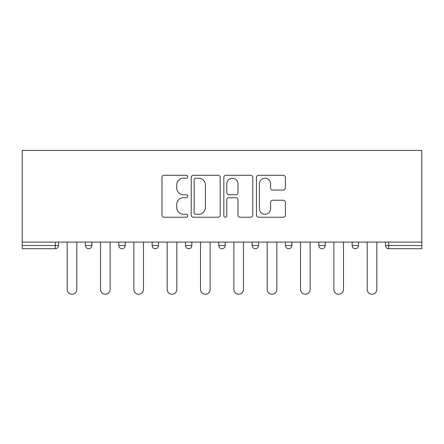 <?xml version="1.0" encoding="UTF-8"?>
<svg xmlns="http://www.w3.org/2000/svg" width="444" height="444" viewBox="0 0 444 444"><rect width="100%" height="100%" fill="white"/><g stroke="black" fill="none" stroke-linecap="round" stroke-linejoin="round"><path stroke-width="0.67" d="M187.812 176.745A1.471 1.471 0 0 0 186.341 175.275L164.058 175.275A2.098 2.098 0 0 0 161.96 177.372L161.96 215.129A2.098 2.098 0 0 0 164.058 217.227L186.341 217.227A1.471 1.471 0 0 0 187.812 215.756A1.471 1.471 0 0 0 186.341 214.291L183.461 214.291A6.71 6.71 0 0 1 176.745 207.581L176.745 204.434A6.71 6.71 0 0 1 183.461 197.719L186.341 197.719A1.471 1.471 0 0 0 187.812 196.254A1.471 1.471 0 0 0 186.341 194.783L183.461 194.783A6.71 6.71 0 0 1 176.745 188.073L176.745 184.926A6.71 6.71 0 0 1 183.461 178.216L186.341 178.216A1.471 1.471 0 0 0 187.812 176.745M283.3 190.065A2.098 2.098 0 0 0 285.398 187.967L285.398 177.372A2.098 2.098 0 0 0 283.3 175.275L258.547 175.275A2.098 2.098 0 0 0 256.449 177.372L256.449 215.129A2.098 2.098 0 0 0 258.547 217.227L283.3 217.227A2.098 2.098 0 0 0 285.398 215.129L285.398 202.336A2.098 2.098 0 0 0 283.3 200.238L272.705 200.238A2.098 2.098 0 0 0 270.612 202.336L270.612 208.68A5.611 5.611 0 0 1 265.001 214.291A5.611 5.611 0 0 1 259.39 208.68L259.39 183.822A5.611 5.611 0 0 1 265.001 178.216A5.611 5.611 0 0 1 270.612 183.822L270.612 187.967A2.098 2.098 0 0 0 272.705 190.065L283.3 190.065M421.8 242.091L22.2 242.091L22.2 150.416L421.8 150.416L421.8 248.712L388.678 248.712A3.208 3.208 0 0 1 385.475 245.51L385.475 242.091L385.475 245.51L421.8 245.51M220.163 177.372A2.098 2.098 0 0 0 218.065 175.275L193.318 175.275A2.098 2.098 0 0 0 191.22 177.372L191.22 215.129A2.098 2.098 0 0 0 193.318 217.227L218.065 217.227A2.098 2.098 0 0 0 220.163 215.129L220.163 177.372M225.935 175.275L250.682 175.275A2.098 2.098 0 0 1 252.78 177.372L252.78 215.129A2.098 2.098 0 0 1 250.682 217.227L240.093 217.227A2.098 2.098 0 0 1 237.995 215.129L237.995 199.817A2.098 2.098 0 0 0 235.897 197.719L228.871 197.719A2.098 2.098 0 0 0 226.773 199.817L226.773 215.756A1.471 1.471 0 0 1 225.302 217.227A1.471 1.471 0 0 1 223.837 215.756L223.837 177.372A2.098 2.098 0 0 1 225.935 175.275M55.322 248.712A3.208 3.208 0 0 0 58.525 245.51L55.322 245.51L55.322 248.712A3.208 3.208 0 0 0 58.525 245.51L58.525 242.091L58.525 245.51A3.208 3.208 0 0 1 55.322 248.712L22.2 248.712L22.2 245.51L55.322 245.51L55.322 242.091M22.2 242.091L22.2 245.51M85.453 242.091L85.453 245.51L85.453 242.091M88.656 248.712A3.208 3.208 0 0 1 85.453 245.51A3.208 3.208 0 0 0 88.656 248.712A3.208 3.208 0 0 0 91.864 245.51L91.864 242.091L91.864 245.51A3.208 3.208 0 0 1 88.656 248.712A3.208 3.208 0 0 1 85.453 245.51L91.864 245.51M118.787 242.091L118.787 245.51L118.787 242.091M125.197 242.091L125.197 245.51L125.197 242.091M152.126 242.091L152.126 245.51L152.126 242.091M158.536 242.091L158.536 245.51L158.536 242.091M191.869 242.091L191.869 245.51L185.459 245.51A3.208 3.208 0 0 0 188.667 248.712A3.208 3.208 0 0 1 185.459 245.51L185.459 242.091M225.208 242.091L225.208 245.51L218.792 245.51A3.208 3.208 0 0 0 222 248.712A3.208 3.208 0 0 1 218.792 245.51L218.792 242.091M252.131 242.091L252.131 245.51L252.131 242.091M258.541 242.091L258.541 245.51A3.208 3.208 0 0 1 255.333 248.712A3.208 3.208 0 0 1 252.131 245.51L258.541 245.51A3.208 3.208 0 0 1 255.333 248.712M285.464 242.091L285.464 245.51L285.464 242.091M291.875 242.091L291.875 245.51L291.875 242.091M318.803 242.091L318.803 245.51L318.803 242.091M325.213 242.091L325.213 245.51L325.213 242.091M352.136 242.091L352.136 245.51L352.136 242.091M358.547 242.091L358.547 245.51A3.208 3.208 0 0 1 355.344 248.712A3.208 3.208 0 0 1 352.136 245.51L358.547 245.51A3.208 3.208 0 0 1 355.344 248.712M121.995 248.712A3.208 3.208 0 0 1 118.787 245.51A3.208 3.208 0 0 0 121.995 248.712A3.208 3.208 0 0 0 125.197 245.51A3.208 3.208 0 0 1 121.995 248.712A3.208 3.208 0 0 1 118.787 245.51L125.197 245.51A3.208 3.208 0 0 1 121.995 248.712M155.328 248.712A3.208 3.208 0 0 1 152.126 245.51A3.208 3.208 0 0 0 155.328 248.712A3.208 3.208 0 0 0 158.536 245.51A3.208 3.208 0 0 1 155.328 248.712A3.208 3.208 0 0 1 152.126 245.51L158.536 245.51M191.869 245.51A3.208 3.208 0 0 1 188.667 248.712A3.208 3.208 0 0 0 191.869 245.51A3.208 3.208 0 0 1 188.667 248.712A3.208 3.208 0 0 1 185.459 245.51M225.208 245.51A3.208 3.208 0 0 1 222 248.712A3.208 3.208 0 0 0 225.208 245.51A3.208 3.208 0 0 1 222 248.712A3.208 3.208 0 0 1 218.792 245.51M288.672 248.712A3.208 3.208 0 0 1 285.464 245.51L291.875 245.51A3.208 3.208 0 0 1 288.672 248.712A3.208 3.208 0 0 0 291.875 245.51A3.208 3.208 0 0 1 288.672 248.712M322.005 248.712A3.208 3.208 0 0 1 318.803 245.51L325.213 245.51A3.208 3.208 0 0 1 322.005 248.712A3.208 3.208 0 0 0 325.213 245.51A3.208 3.208 0 0 1 322.005 248.712M195.626 178.216A1.471 1.471 0 0 0 194.156 179.681L194.156 212.82A1.471 1.471 0 0 0 195.626 214.291L198.668 214.291A6.71 6.71 0 0 0 205.378 207.581L205.378 184.926A6.71 6.71 0 0 0 198.668 178.216L195.626 178.216M237.995 183.927A5.611 5.611 0 0 0 232.384 178.316A5.611 5.611 0 0 0 226.773 183.927L226.773 192.685A2.098 2.098 0 0 0 228.871 194.783L235.897 194.783A2.098 2.098 0 0 0 237.995 192.685L237.995 183.927M67.183 289.421L67.183 242.091L67.183 289.421A4.806 4.806 0 0 0 71.989 294.228A4.806 4.806 0 0 0 76.795 289.421L76.795 242.091M100.516 289.421L100.516 242.091L100.516 289.421A4.806 4.806 0 0 0 105.328 294.228A4.806 4.806 0 0 0 110.134 289.421L110.134 242.091M133.855 289.421L133.855 242.091L133.855 289.421A4.806 4.806 0 0 0 138.661 294.228A4.806 4.806 0 0 0 143.468 289.421L143.468 242.091M167.188 289.421L167.188 242.091L167.188 289.421A4.806 4.806 0 0 0 171.995 294.228A4.806 4.806 0 0 0 176.806 289.421L176.806 242.091M200.522 289.421L200.522 242.091L200.522 289.421A4.806 4.806 0 0 0 205.333 294.228A4.806 4.806 0 0 0 210.14 289.421L210.14 242.091M233.86 289.421L233.86 242.091L233.86 289.421A4.806 4.806 0 0 0 238.667 294.228A4.806 4.806 0 0 0 243.479 289.421L243.479 242.091M267.194 289.421L267.194 242.091L267.194 289.421A4.806 4.806 0 0 0 272.006 294.228A4.806 4.806 0 0 0 276.812 289.421L276.812 242.091M300.533 289.421L300.533 242.091L300.533 289.421A4.806 4.806 0 0 0 305.339 294.228A4.806 4.806 0 0 0 310.145 289.421L310.145 242.091M333.866 289.421L333.866 242.091L333.866 289.421A4.806 4.806 0 0 0 338.672 294.228A4.806 4.806 0 0 0 343.484 289.421L343.484 242.091M367.205 289.421L367.205 242.091L367.205 289.421A4.806 4.806 0 0 0 372.011 294.228A4.806 4.806 0 0 0 376.817 289.421L376.817 242.091M388.678 242.091L388.678 248.712"/></g></svg>
